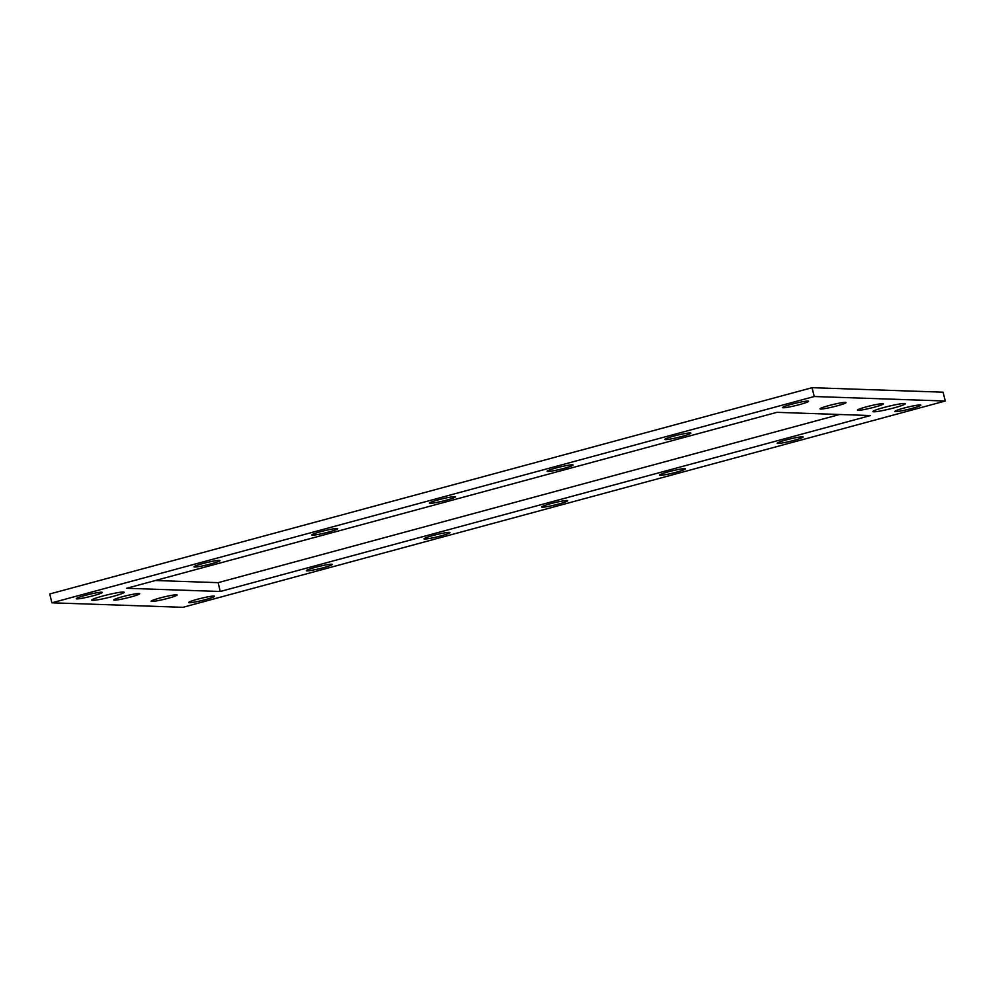 <?xml version="1.0" encoding="UTF-8"?>
<svg xmlns="http://www.w3.org/2000/svg" width="995" height="995" viewBox="0 0 995 995"><rect width="100%" height="100%" fill="white"/><g stroke="black" fill="none" stroke-linecap="round" stroke-linejoin="round"><path stroke-width="1.49" d="M123.405 592.013A16.716 1.443 166.4 0 0 105.221 595.383A16.716 1.443 166.4 0 0 91.739 600.122A16.716 1.443 166.4 0 0 92.572 600.358A16.716 1.443 166.4 0 0 110.768 596.988A16.716 1.443 166.4 0 0 124.238 592.261A16.716 1.443 166.4 0 0 123.405 592.013M904.554 403.472A16.716 1.443 166.4 0 0 886.371 406.843A16.716 1.443 166.4 0 0 872.901 411.569A16.716 1.443 166.4 0 0 873.734 411.806A16.716 1.443 166.4 0 0 891.918 408.435A16.716 1.443 166.4 0 0 905.388 403.709A16.716 1.443 166.4 0 0 904.554 403.472M189.261 602.734A13.37 1.157 -13.6 0 1 188.59 602.547A13.37 1.157 -13.6 0 1 199.373 598.754A13.37 1.157 -13.6 0 1 213.925 596.067A13.37 1.157 -13.6 0 1 214.584 596.254A13.37 1.157 -13.6 0 1 203.813 600.035A13.37 1.157 -13.6 0 1 189.261 602.734M306.97 570.881A13.37 1.157 -13.6 0 1 306.298 570.695A13.37 1.157 -13.6 0 1 317.082 566.901A13.37 1.157 -13.6 0 1 331.633 564.215A13.37 1.157 -13.6 0 1 332.293 564.401A13.37 1.157 -13.6 0 1 321.522 568.182A13.37 1.157 -13.6 0 1 306.97 570.881M424.678 539.029A13.37 1.157 -13.6 0 1 424.019 538.842A13.37 1.157 -13.6 0 1 434.79 535.049A13.37 1.157 -13.6 0 1 449.342 532.362A13.37 1.157 -13.6 0 1 450.014 532.549A13.37 1.157 -13.6 0 1 439.23 536.33A13.37 1.157 -13.6 0 1 424.678 539.029M542.399 507.176A13.37 1.157 -13.6 0 1 541.728 506.99A13.37 1.157 -13.6 0 1 552.511 503.196A13.37 1.157 -13.6 0 1 567.063 500.51A13.37 1.157 -13.6 0 1 567.722 500.696A13.37 1.157 -13.6 0 1 556.951 504.477A13.37 1.157 -13.6 0 1 542.399 507.176M660.108 475.324A13.37 1.157 -13.6 0 1 659.436 475.137A13.37 1.157 -13.6 0 1 670.22 471.344A13.37 1.157 -13.6 0 1 684.771 468.645A13.37 1.157 -13.6 0 1 685.431 468.844A13.37 1.157 -13.6 0 1 674.66 472.625A13.37 1.157 -13.6 0 1 660.108 475.324M777.816 443.471A13.37 1.157 -13.6 0 1 777.157 443.285A13.37 1.157 -13.6 0 1 787.928 439.491A13.37 1.157 -13.6 0 1 802.48 436.793A13.37 1.157 -13.6 0 1 803.152 436.992A13.37 1.157 -13.6 0 1 792.368 440.773A13.37 1.157 -13.6 0 1 777.816 443.471M895.537 411.619A13.37 1.157 -13.6 0 1 894.866 411.433A13.37 1.157 -13.6 0 1 905.649 407.639A13.37 1.157 -13.6 0 1 920.201 404.94A13.37 1.157 -13.6 0 1 920.86 405.139A13.37 1.157 -13.6 0 1 910.089 408.92A13.37 1.157 -13.6 0 1 895.537 411.619M858.088 410.338A13.37 1.157 -13.6 0 1 857.429 410.139A13.37 1.157 -13.6 0 1 868.2 406.358A13.37 1.157 -13.6 0 1 882.752 403.659A13.37 1.157 -13.6 0 1 883.423 403.858A13.37 1.157 -13.6 0 1 872.64 407.639A13.37 1.157 -13.6 0 1 858.088 410.338M820.651 409.057A13.37 1.157 -13.6 0 1 819.992 408.858A13.37 1.157 -13.6 0 1 830.763 405.077A13.37 1.157 -13.6 0 1 845.315 402.378A13.37 1.157 -13.6 0 1 845.986 402.565A13.37 1.157 -13.6 0 1 835.203 406.358A13.37 1.157 -13.6 0 1 820.651 409.057M151.812 601.453A13.37 1.157 -13.6 0 1 151.153 601.266A13.37 1.157 -13.6 0 1 161.924 597.473A13.37 1.157 -13.6 0 1 176.476 594.774A13.37 1.157 -13.6 0 1 177.147 594.973A13.37 1.157 -13.6 0 1 166.364 598.754A13.37 1.157 -13.6 0 1 151.812 601.453M114.375 600.172A13.37 1.157 -13.6 0 1 113.716 599.973A13.37 1.157 -13.6 0 1 124.487 596.192A13.37 1.157 -13.6 0 1 139.039 593.493A13.37 1.157 -13.6 0 1 139.71 593.692A13.37 1.157 -13.6 0 1 128.927 597.473A13.37 1.157 -13.6 0 1 114.375 600.172M76.938 598.878A13.37 1.157 -13.6 0 1 76.279 598.692A13.37 1.157 -13.6 0 1 87.05 594.91A13.37 1.157 -13.6 0 1 101.602 592.212A13.37 1.157 -13.6 0 1 102.274 592.398A13.37 1.157 -13.6 0 1 91.49 596.192A13.37 1.157 -13.6 0 1 76.938 598.878M194.659 567.026A13.37 1.157 -13.6 0 1 193.988 566.839A13.37 1.157 -13.6 0 1 204.759 563.058A13.37 1.157 -13.6 0 1 219.323 560.359A13.37 1.157 -13.6 0 1 219.982 560.546A13.37 1.157 -13.6 0 1 209.211 564.339A13.37 1.157 -13.6 0 1 194.659 567.026M312.368 535.173A13.37 1.157 -13.6 0 1 311.696 534.987A13.37 1.157 -13.6 0 1 322.479 531.206A13.37 1.157 -13.6 0 1 337.031 528.507A13.37 1.157 -13.6 0 1 337.691 528.693A13.37 1.157 -13.6 0 1 326.92 532.487A13.37 1.157 -13.6 0 1 312.368 535.173M430.076 503.321A13.37 1.157 -13.6 0 1 429.417 503.134A13.37 1.157 -13.6 0 1 440.188 499.353A13.37 1.157 -13.6 0 1 454.74 496.654A13.37 1.157 -13.6 0 1 455.411 496.841A13.37 1.157 -13.6 0 1 444.628 500.634A13.37 1.157 -13.6 0 1 430.076 503.321M547.797 471.468A13.37 1.157 -13.6 0 1 547.126 471.282A13.37 1.157 -13.6 0 1 557.909 467.501A13.37 1.157 -13.6 0 1 572.461 464.802A13.37 1.157 -13.6 0 1 573.12 464.988A13.37 1.157 -13.6 0 1 562.349 468.782A13.37 1.157 -13.6 0 1 547.797 471.468M665.506 439.616A13.37 1.157 -13.6 0 1 664.834 439.429A13.37 1.157 -13.6 0 1 675.617 435.636A13.37 1.157 -13.6 0 1 690.169 432.949A13.37 1.157 -13.6 0 1 690.828 433.136A13.37 1.157 -13.6 0 1 680.058 436.917A13.37 1.157 -13.6 0 1 665.506 439.616M783.214 407.763A13.37 1.157 -13.6 0 1 782.555 407.577A13.37 1.157 -13.6 0 1 793.326 403.783A13.37 1.157 -13.6 0 1 807.878 401.097A13.37 1.157 -13.6 0 1 808.549 401.283A13.37 1.157 -13.6 0 1 797.766 405.064A13.37 1.157 -13.6 0 1 783.214 407.763M182.918 607.311L945.25 401.022L814.221 396.52L51.889 602.808L182.918 607.311M220.256 591.49L870.476 415.549L776.884 412.34L126.663 588.281L220.256 591.49L218.116 582.66L839.618 414.492M945.25 401.022L943.111 392.192L812.082 387.689L49.75 593.978L51.889 602.808M155.382 580.508L218.116 582.66M814.221 396.52L812.082 387.689"/></g></svg>
